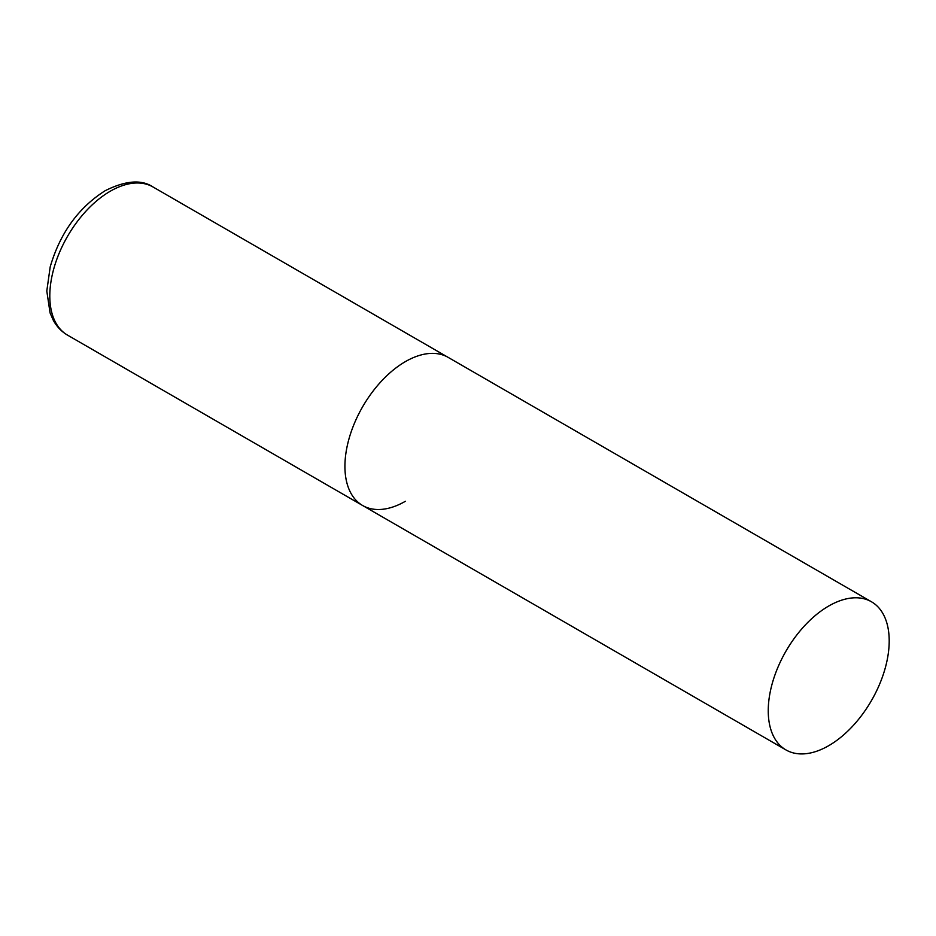 <?xml version="1.0" encoding="UTF-8"?>
<svg xmlns="http://www.w3.org/2000/svg" width="936" height="936" viewBox="0 0 936 936"><rect width="100%" height="100%" fill="white"/><g stroke="black" fill="none" stroke-linecap="round" stroke-linejoin="round"><path stroke-width="1.4" d="M405.393 501.275A85.527 49.374 -60 0 1 362.63 505.51A85.527 49.374 -60 0 1 349.526 436.983A85.527 49.374 -60 0 1 405.393 361.612A85.527 49.374 -60 0 1 448.157 357.376A85.527 49.374 120 0 0 382.251 380.297A85.527 49.374 120 0 0 344.928 466.362A85.527 49.374 120 0 0 362.63 505.51L67.521 335.123A85.527 49.374 -60 0 1 54.405 266.596A85.527 49.374 -60 0 1 110.272 191.225A85.527 49.374 -60 0 1 153.036 186.989C141.547 179.279 125.576 180.519 105.148 190.722C78.425 207.687 60.103 233.064 50.205 266.842L46.8 291.014L50.076 312.952L53.27 320.229C56.757 326.629 61.507 331.601 67.521 335.123M889.2 640.938A85.527 49.374 120 0 0 871.486 601.789A85.527 49.374 120 0 0 805.58 624.698A85.527 49.374 120 0 0 768.245 710.763A85.527 49.374 120 0 0 785.959 749.923A85.527 49.374 120 0 0 851.865 727.003A85.527 49.374 120 0 0 889.2 640.938M871.486 601.789L153.036 186.989M362.63 505.51L785.959 749.923"/></g></svg>
